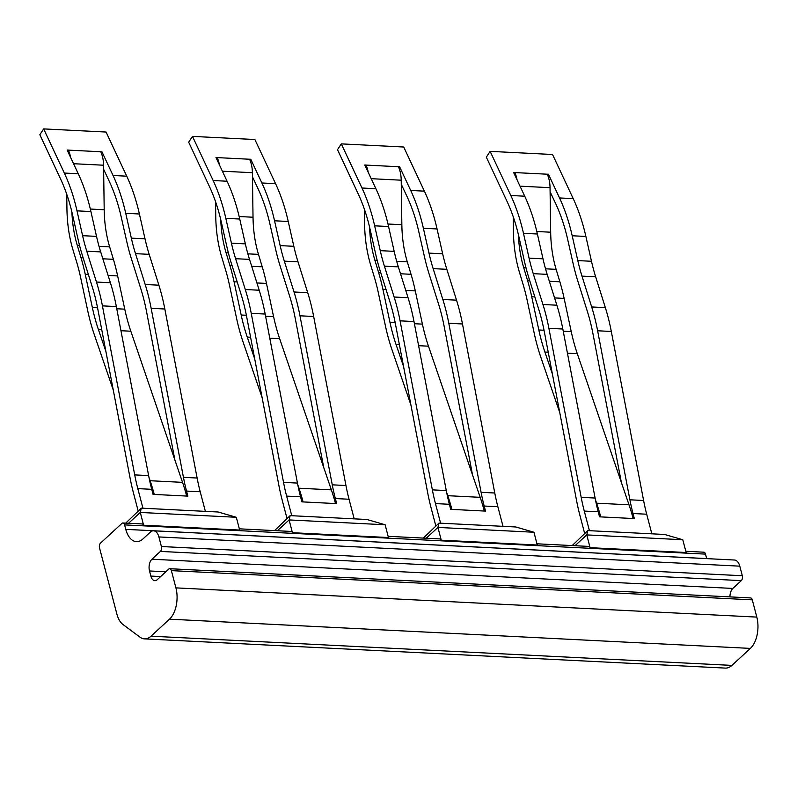 <?xml version="1.0" encoding="UTF-8"?>
<svg xmlns="http://www.w3.org/2000/svg" width="797" height="797" viewBox="0 0 797 797"><rect width="100%" height="100%" fill="white"/><g stroke="black" fill="none" stroke-linecap="round" stroke-linejoin="round"><path stroke-width="1.2" d="M365.175 165.806L366.012 165.089A23.163 12.921 92.9 0 1 368.234 172.341M364.378 209.193L364.588 223.847A95.56 53.299 92.9 0 0 370.585 264.704L374.331 277.137A144.785 80.756 92.9 0 1 378.346 292.808L385.449 326.023A153.472 85.608 92.9 0 0 391.885 349.405L410.943 405.115M446.619 492.327L447.775 495.694A153.472 85.608 92.9 0 1 451.909 509.403L450.703 509.343L449.378 504.292A144.785 80.756 92.9 0 1 446.28 490.563L413.992 321.54A153.472 85.608 -87.1 0 0 408.044 297.719L398.341 266.875A144.785 80.756 92.9 0 1 394.176 251.354L388.567 226.517A153.472 85.608 -87.1 0 0 375.905 188.72L364.787 164.999L365.992 165.059M403.541 366.411L396.069 344.553A144.785 80.756 92.9 0 1 390.002 322.496L382.899 289.281L386.017 289.441M369.549 227.025A86.873 48.458 92.9 0 0 374.899 260.23L378.645 272.674A153.472 85.608 92.9 0 1 382.899 289.281M399.596 166.742L410.704 190.463A153.472 85.608 92.9 0 1 423.376 228.271L428.985 253.107A144.785 80.756 -87.1 0 0 433.15 268.629L442.843 299.473A153.472 85.608 92.9 0 1 448.801 323.283L481.089 492.317A144.785 80.756 -87.1 0 0 484.187 506.035L485.512 511.096L484.307 511.036A153.472 85.608 -87.1 0 0 480.183 497.328L428.477 346.187A144.785 80.756 92.9 0 1 422.41 324.13L415.297 290.905A153.472 85.608 -87.1 0 0 411.043 274.298L407.307 261.864A86.873 48.458 92.9 0 1 401.847 224.714L401.22 180.192A23.163 12.921 -87.1 0 0 398.41 166.722L399.596 166.742L398.769 167.509M440.602 523.201L435.461 503.584A144.785 80.756 92.9 0 1 432.363 489.866L400.074 320.832A153.472 85.608 92.9 0 0 394.117 297.022L384.423 266.178A144.785 80.756 92.9 0 1 380.249 250.656L374.65 225.82A153.472 85.608 92.9 0 0 361.977 188.012L341.305 143.878L337.5 149.677L358.172 193.82A144.785 80.756 92.9 0 1 370.127 229.486L375.726 254.323A153.472 85.608 92.9 0 0 380.149 270.781L389.843 301.615A144.785 80.756 92.9 0 1 395.461 324.09L427.75 493.114A153.472 85.608 92.9 0 0 431.038 507.659L435.839 525.99M341.305 143.878L403.72 147.017L424.393 191.16A153.472 85.608 -87.1 0 1 437.055 228.958L442.664 253.795A144.785 80.756 92.9 0 0 446.828 269.316L456.532 300.16A153.472 85.608 -87.1 0 1 462.479 323.971L494.768 493.004A144.785 80.756 92.9 0 0 497.866 506.723L503.017 526.339M472.551 475.022L444.188 326.541A144.785 80.756 -87.1 0 0 438.569 304.065L428.876 273.232A153.472 85.608 92.9 0 1 424.462 256.773L418.853 231.937A144.785 80.756 -87.1 0 0 406.898 196.271L401.28 184.266M67.526 150.842L68.363 150.125A23.163 12.921 92.9 0 1 70.584 157.368M66.729 194.229L66.938 208.874A95.56 53.299 92.9 0 0 72.935 249.73L76.681 262.163A144.785 80.756 92.9 0 1 80.696 277.834L87.8 311.059A153.472 85.608 92.9 0 0 94.235 334.441L113.294 390.141M148.969 477.353L150.125 480.73A153.472 85.608 92.9 0 1 154.259 494.439L153.054 494.369L151.729 489.318A144.785 80.756 92.9 0 1 148.631 475.59L116.342 306.566A153.472 85.608 -87.1 0 0 110.394 282.746L100.691 251.912A144.785 80.756 92.9 0 1 96.527 236.38L90.918 211.554A153.472 85.608 -87.1 0 0 78.255 173.746L67.137 150.025L68.343 150.085M105.891 351.437L98.42 329.579A144.785 80.756 92.9 0 1 92.352 307.522L85.249 274.307L88.367 274.467M71.899 212.052A86.873 48.458 92.9 0 0 77.249 245.257L80.995 257.7A153.472 85.608 92.9 0 1 85.249 274.307M101.946 151.779L113.054 175.499A153.472 85.608 92.9 0 1 125.727 213.297L131.336 238.134A144.785 80.756 -87.1 0 0 135.5 253.655L145.193 284.499A153.472 85.608 92.9 0 1 151.151 308.319L183.44 477.343A144.785 80.756 -87.1 0 0 186.538 491.072L187.863 496.123L186.657 496.063A153.472 85.608 -87.1 0 0 182.533 482.354L130.828 331.213A144.785 80.756 92.9 0 1 124.76 309.156L117.647 275.941A153.472 85.608 -87.1 0 0 113.393 259.324L109.657 246.891A86.873 48.458 92.9 0 1 104.198 209.75L103.57 165.218A23.163 12.921 -87.1 0 0 100.761 151.749L101.946 151.779L101.119 152.536M142.952 508.227L137.811 488.621A144.785 80.756 92.9 0 1 134.713 474.892L102.424 305.869A153.472 85.608 92.9 0 0 96.467 282.048L86.773 251.204A144.785 80.756 92.9 0 1 82.599 235.683L77 210.846A153.472 85.608 92.9 0 0 64.328 173.049L43.656 128.905L39.85 134.713L60.522 178.857A144.785 80.756 92.9 0 1 72.477 214.513L78.076 239.349A153.472 85.608 92.9 0 0 82.499 255.807L92.193 286.641A144.785 80.756 92.9 0 1 97.812 309.116L130.1 478.14A153.472 85.608 92.9 0 0 133.388 492.685L138.19 511.016M43.656 128.905L106.071 132.043L126.743 176.187A153.472 85.608 -87.1 0 1 139.405 213.995L145.014 238.821A144.785 80.756 92.9 0 0 149.178 254.343L158.882 285.187A153.472 85.608 -87.1 0 1 164.83 309.007L197.118 478.031A144.785 80.756 92.9 0 0 200.216 491.759L205.367 511.365M174.902 460.048L146.538 311.567A144.785 80.756 -87.1 0 0 140.92 289.092L131.226 258.258A153.472 85.608 92.9 0 1 126.813 241.8L121.204 216.973A144.785 80.756 -87.1 0 0 109.249 181.308L103.63 169.293M216.346 158.324L217.183 157.607A23.163 12.921 92.9 0 1 219.404 164.859M215.559 201.711L215.758 216.356A95.56 53.299 92.9 0 0 221.755 257.212L225.501 269.655A144.785 80.756 92.9 0 1 229.516 285.326L236.629 318.541A153.472 85.608 92.9 0 0 243.055 341.923L262.113 397.633M297.799 484.835L298.955 488.212A153.472 85.608 92.9 0 1 303.079 501.921L301.884 501.861L300.559 496.8A144.785 80.756 92.9 0 1 297.45 483.082L265.172 314.048A153.472 85.608 -87.1 0 0 259.214 290.228L249.521 259.394A144.785 80.756 92.9 0 1 245.346 243.872L239.738 219.036A153.472 85.608 -87.1 0 0 227.075 181.228L215.967 157.507L217.163 157.567M254.721 358.919L247.249 337.071A144.785 80.756 92.9 0 1 241.182 315.014L234.069 281.789L237.187 281.949M220.729 219.544A86.873 48.458 92.9 0 0 226.069 252.749L229.815 265.182A153.472 85.608 92.9 0 1 234.069 281.789M250.776 159.261L261.884 182.981A153.472 85.608 92.9 0 1 274.547 220.789L280.155 245.615A144.785 80.756 -87.1 0 0 284.33 261.147L294.023 291.981A153.472 85.608 92.9 0 1 299.971 315.801L332.259 484.825A144.785 80.756 -87.1 0 0 335.358 498.553L336.683 503.614L335.487 503.555A153.472 85.608 -87.1 0 0 331.363 489.846L279.647 338.695A144.785 80.756 92.9 0 1 273.59 316.638L266.477 283.423A153.472 85.608 -87.1 0 0 262.223 266.816L258.477 254.373A86.873 48.458 92.9 0 1 253.028 217.232L252.39 172.71A23.163 12.921 -87.1 0 0 249.591 159.241L250.776 159.261L249.939 160.028M291.772 515.709L286.631 496.103A144.785 80.756 92.9 0 1 283.533 482.374L251.244 313.351A153.472 85.608 92.9 0 0 245.297 289.53L235.593 258.696A144.785 80.756 92.9 0 1 231.429 243.165L225.82 218.338A153.472 85.608 92.9 0 0 213.158 180.53L192.485 136.387L188.68 142.195L209.352 186.339A144.785 80.756 92.9 0 1 221.297 222.004L226.906 246.831A153.472 85.608 92.9 0 0 231.329 263.289L241.023 294.133A144.785 80.756 92.9 0 1 246.642 316.598L278.92 485.632A153.472 85.608 92.9 0 0 282.208 500.177L287.02 518.508M192.485 136.387L254.891 139.525L275.563 183.669A153.472 85.608 -87.1 0 1 288.235 221.476L293.834 246.303A144.785 80.756 92.9 0 0 298.008 261.834L307.702 292.668A153.472 85.608 -87.1 0 1 313.659 316.489L345.948 485.512A144.785 80.756 92.9 0 0 349.046 499.241L354.187 518.847M323.731 467.54L295.368 319.049A144.785 80.756 -87.1 0 0 289.749 296.584L280.056 265.74A153.472 85.608 92.9 0 1 275.632 249.282L270.024 224.455A144.785 80.756 -87.1 0 0 258.079 188.789L252.45 176.785M513.995 173.298L514.832 172.58A23.163 12.921 92.9 0 1 517.054 179.823M513.208 216.684L513.407 231.329A95.56 53.299 92.9 0 0 519.405 272.185L523.151 284.629A144.785 80.756 92.9 0 1 527.166 300.29L534.279 333.515A153.472 85.608 92.9 0 0 540.705 356.897L559.763 412.607M595.449 499.809L596.604 503.186A153.472 85.608 92.9 0 1 600.729 516.894L599.533 516.835L598.208 511.774A144.785 80.756 92.9 0 1 595.1 498.045L562.821 329.022A153.472 85.608 -87.1 0 0 556.864 305.201L547.17 274.367A144.785 80.756 92.9 0 1 542.996 258.836L537.387 234.009A153.472 85.608 -87.1 0 0 524.725 196.201L513.617 172.481L514.812 172.541M552.371 373.893L544.899 352.045A144.785 80.756 92.9 0 1 538.832 329.988L531.719 296.763L534.837 296.922M518.379 234.507A86.873 48.458 92.9 0 0 523.719 267.712L527.465 280.155A153.472 85.608 92.9 0 1 531.719 296.763M548.426 174.234L559.534 197.955A153.472 85.608 92.9 0 1 572.196 235.763L577.805 260.589A144.785 80.756 -87.1 0 0 581.979 276.111L591.673 306.955A153.472 85.608 92.9 0 1 597.62 330.775L629.909 499.799A144.785 80.756 -87.1 0 0 633.007 513.527L634.332 518.578L633.137 518.518A153.472 85.608 -87.1 0 0 629.012 504.81L577.297 353.669A144.785 80.756 92.9 0 1 571.24 331.612L564.127 298.397A153.472 85.608 -87.1 0 0 559.873 281.789L556.127 269.346A86.873 48.458 92.9 0 1 550.677 232.206L550.04 187.684A23.163 12.921 -87.1 0 0 547.24 174.204L548.426 174.234L547.589 175.001M589.421 530.682L584.281 511.076A144.785 80.756 92.9 0 1 581.182 497.348L548.894 328.324A153.472 85.608 92.9 0 0 542.946 304.504L533.243 273.66A144.785 80.756 92.9 0 1 529.078 258.138L523.47 233.312A153.472 85.608 92.9 0 0 510.807 195.504L490.135 151.36L486.329 157.168L507.002 201.312A144.785 80.756 92.9 0 1 518.947 236.978L524.556 261.805A153.472 85.608 92.9 0 0 528.979 278.263L538.672 309.097A144.785 80.756 92.9 0 1 544.291 331.572L576.57 500.596A153.472 85.608 92.9 0 0 579.857 515.151L584.669 533.482M490.135 151.36L552.54 154.498L573.212 198.642A153.472 85.608 -87.1 0 1 585.885 236.45L591.484 261.277A144.785 80.756 92.9 0 0 595.658 276.798L605.351 307.642A153.472 85.608 -87.1 0 1 611.309 331.462L643.597 500.486A144.785 80.756 92.9 0 0 646.696 514.214L651.836 533.821M621.381 482.504L593.018 334.023A144.785 80.756 -87.1 0 0 587.399 311.547L577.705 280.713A153.472 85.608 92.9 0 1 573.282 264.255L567.673 239.429A144.785 80.756 -87.1 0 0 555.728 203.763L550.099 191.748M587.788 530.603L586.771 534.907L682.78 539.738L664.608 534.468L587.788 530.603L572.196 545.576M682.78 539.738L686.137 552.51L590.079 547.718L586.771 534.907L575.026 545.716M438.968 523.111L437.942 527.425L533.96 532.247L515.779 526.976L438.968 523.111L423.366 538.085M533.96 532.247L537.278 545.058L441.259 540.227L437.942 527.425L426.206 538.234M290.138 515.629L289.122 519.933L385.13 524.765L366.959 519.495L290.138 515.629L274.547 530.603M385.13 524.765L388.448 537.577L292.429 532.745L289.122 519.933L277.376 530.742M141.318 508.147L140.292 512.451L236.31 517.283L218.129 512.003L141.318 508.147L125.717 523.121M143.649 525.223L239.658 530.055L143.609 525.253L140.292 512.451L128.556 523.26M686.137 552.51L590.119 547.678M590.079 547.718A3.616 2.022 -87.1 0 0 588.624 546.403L536.989 543.803M125.787 529.367A23.163 12.921 92.9 0 0 136.417 541.641A23.163 12.921 92.9 0 0 142.942 538.941L150.314 532.157A11.586 6.466 92.9 0 1 153.572 530.802A11.586 6.466 92.9 0 1 158.892 536.939L161.402 546.523A3.616 2.022 92.9 0 1 160.396 551.414L151.918 559.225A8.687 4.842 92.9 0 0 149.507 570.961L150.852 576.072A8.687 4.842 92.9 0 0 154.837 580.674A8.687 4.842 92.9 0 0 157.288 579.658L168.715 569.138A3.616 2.022 92.9 0 1 169.731 568.709A3.616 2.022 92.9 0 1 171.395 570.632L175.918 587.877A23.163 12.921 92.9 0 1 169.482 619.179L151.022 636.185A23.163 12.921 92.9 0 1 144.496 638.875A23.163 12.921 92.9 0 1 140.063 637.202L123.067 624.589A23.163 12.921 92.9 0 1 116.86 613.989L99.545 547.977A3.616 2.022 92.9 0 1 100.552 543.086L121.931 523.4A3.616 2.022 92.9 0 1 122.947 522.981A3.616 2.022 92.9 0 1 124.611 524.894L125.787 529.367L706.68 558.587L705.504 554.114A3.616 2.022 -87.1 0 0 703.841 552.191L685.818 551.285M441.299 540.197L537.308 545.028M441.259 540.227A3.616 2.022 -87.1 0 0 439.805 538.911L388.169 536.321M292.469 532.705L388.488 537.537M292.429 532.745A3.616 2.022 -87.1 0 0 290.975 531.43L239.339 528.829M236.31 517.283L239.658 530.055M143.609 525.253A3.616 2.022 -87.1 0 0 142.155 523.948L122.947 522.981M144.496 638.875L725.39 668.095A23.163 12.921 -87.1 0 0 731.915 665.395L750.375 648.399A23.163 12.921 -87.1 0 0 756.811 617.097L752.288 599.852A3.616 2.022 -87.1 0 0 750.625 597.929L169.731 568.709M729.972 596.893A8.687 4.842 92.9 0 1 732.822 588.435L741.3 580.634A3.616 2.022 -87.1 0 0 742.306 575.743L739.785 566.159A11.586 6.466 -87.1 0 0 734.475 560.022L153.572 530.802M484.307 511.036L451.909 509.403M447.775 495.694L480.183 497.328M396.069 344.553L399.407 344.722M418.604 345.689L428.477 346.187M390.002 322.496L395.202 322.755M414.41 323.721L422.41 324.13M405.753 290.427L415.297 290.905M378.645 272.674L380.777 272.773M400.512 273.769L411.043 274.298M374.899 260.23L377.18 260.34M396.697 261.326L407.307 261.864M387.99 224.017L401.847 224.714M371.203 178.687L401.22 180.192M366.012 165.089L398.41 166.722M435.461 503.584L449.378 504.292M484.187 506.035L497.866 506.723M410.704 190.463L424.393 191.16M361.977 188.012L375.905 188.72M423.376 228.271L437.055 228.958M374.65 225.82L388.567 226.517M428.985 253.107L442.664 253.795M433.15 268.629L446.828 269.316M442.843 299.473L456.532 300.16M448.801 323.283L462.479 323.971M481.089 492.317L494.768 493.004M432.363 489.866L446.28 490.563M400.074 320.832L413.992 321.54M394.117 297.022L408.044 297.719M384.423 266.178L398.341 266.875M380.249 250.656L394.176 251.354M186.657 496.063L154.259 494.439M150.125 480.73L182.533 482.354M98.42 329.579L101.757 329.749M120.955 330.715L130.828 331.213M92.352 307.522L97.553 307.791M116.76 308.758L124.76 309.156M108.103 275.453L117.647 275.941M80.995 257.7L83.127 257.81M102.863 258.796L113.393 259.324M77.249 245.257L79.531 245.376M99.047 246.353L109.657 246.891M90.34 209.053L104.198 209.75M73.553 163.714L103.57 165.218M68.363 150.125L100.761 151.749M137.811 488.621L151.729 489.318M186.538 491.072L200.216 491.759M113.054 175.499L126.743 176.187M64.328 173.049L78.255 173.746M125.727 213.297L139.405 213.995M77 210.846L90.918 211.554M131.336 238.134L145.014 238.821M135.5 253.655L149.178 254.343M145.193 284.499L158.882 285.187M151.151 308.319L164.83 309.007M183.44 477.343L197.118 478.031M134.713 474.892L148.631 475.59M102.424 305.869L116.342 306.566M96.467 282.048L110.394 282.746M86.773 251.204L100.691 251.912M82.599 235.683L96.527 236.38M335.487 503.555L303.079 501.921M298.955 488.212L331.363 489.846M247.249 337.071L250.577 337.241M269.784 338.207L279.647 338.695M241.182 315.014L246.383 315.273M265.59 316.24L273.59 316.638M256.923 282.945L266.477 283.423M229.815 265.182L231.957 265.291M251.683 266.288L262.223 266.816M226.069 252.749L228.36 252.858M247.867 253.845L258.477 254.373M239.16 216.535L253.028 217.232M222.373 171.196L252.39 172.71M217.183 157.607L249.591 159.241M286.631 496.103L300.559 496.8M335.358 498.553L349.046 499.241M261.884 182.981L275.563 183.669M213.158 180.53L227.075 181.228M274.547 220.789L288.235 221.476M225.82 218.338L239.738 219.036M280.155 245.615L293.834 246.303M284.33 261.147L298.008 261.834M294.023 291.981L307.702 292.668M299.971 315.801L313.659 316.489M332.259 484.825L345.948 485.512M283.533 482.374L297.45 483.082M251.244 313.351L265.172 314.048M245.297 289.53L259.214 290.228M235.593 258.696L249.521 259.394M231.429 243.165L245.346 243.872M633.137 518.518L600.729 516.894M596.604 503.186L629.012 504.81M544.899 352.045L548.226 352.204M567.434 353.171L577.297 353.669M538.832 329.988L544.032 330.247M563.24 331.213L571.24 331.612M554.573 297.919L564.127 298.397M527.465 280.155L529.606 280.265M549.332 281.251L559.873 281.789M523.719 267.712L526.01 267.832M545.517 268.808L556.127 269.346M536.809 231.509L550.677 232.206M520.023 186.169L550.04 187.684M514.832 172.58L547.24 174.204M584.281 511.076L598.208 511.774M633.007 513.527L646.696 514.214M559.534 197.955L573.212 198.642M510.807 195.504L524.725 196.201M572.196 235.763L585.885 236.45M523.47 233.312L537.387 234.009M577.805 260.589L591.484 261.277M581.979 276.111L595.658 276.798M591.673 306.955L605.351 307.642M597.62 330.775L611.309 331.462M629.909 499.799L643.597 500.486M581.182 497.348L595.1 498.045M548.894 328.324L562.821 329.022M542.946 304.504L556.864 305.201M533.243 273.66L547.17 274.367M529.078 258.138L542.996 258.836M151.022 636.185L731.915 665.395M169.482 619.179L750.375 648.399M175.918 587.877L756.811 617.097M171.395 570.632L752.288 599.852M150.852 576.072L160.645 576.56M149.507 570.961L165.836 571.778M151.918 559.225L732.822 588.435M160.396 551.414L741.3 580.634M161.402 546.523L742.306 575.743M158.892 536.939L739.785 566.159M124.611 524.894L705.504 554.114"/></g></svg>
